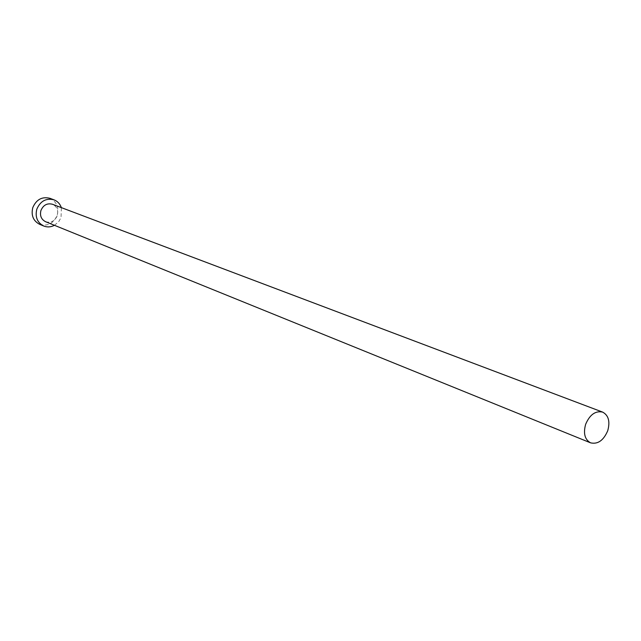 <?xml version="1.0" encoding="UTF-8"?>
<svg xmlns="http://www.w3.org/2000/svg" width="641" height="641" viewBox="0 0 641 641"><rect width="100%" height="100%" fill="white"/><g stroke="black" fill="none" stroke-linecap="round" stroke-linejoin="round"><path stroke-width="0.48" stroke-dasharray="3.21 2.4" d="M45.599 221.714C50.943 223.148 54.838 221.105 57.281 215.568C58.531 210.256 56.921 206.482 52.442 204.255M54.429 225.303L58.643 221.77L61.055 217.595L61.352 207.62M39.702 224.358C47.714 226.545 53.548 223.501 57.201 215.224C59.084 207.267 56.648 201.627 49.902 198.309"/><path stroke-width="0.96" d="M607.74 430.696C610.248 421.49 608.541 415.288 602.62 412.099C595.441 410.585 589.776 414.663 585.634 424.326C583.158 433.444 584.808 439.614 590.577 442.843C597.845 444.493 603.558 440.447 607.74 430.696M602.62 412.099L52.442 204.255C47.17 202.941 43.332 205.016 40.936 210.472C39.694 215.705 41.248 219.446 45.599 221.714L590.577 442.843M61.352 207.62C60.014 203.838 57.562 201.242 54.004 199.832C46.12 197.909 40.391 201.026 36.817 209.182C34.959 216.995 37.266 222.611 43.748 226.025C47.314 227.411 50.879 227.162 54.429 225.303M54.004 199.832L49.902 198.309C42.05 196.394 36.345 199.487 32.787 207.604C30.944 215.368 33.244 220.953 39.702 224.358L43.748 226.025"/></g></svg>
